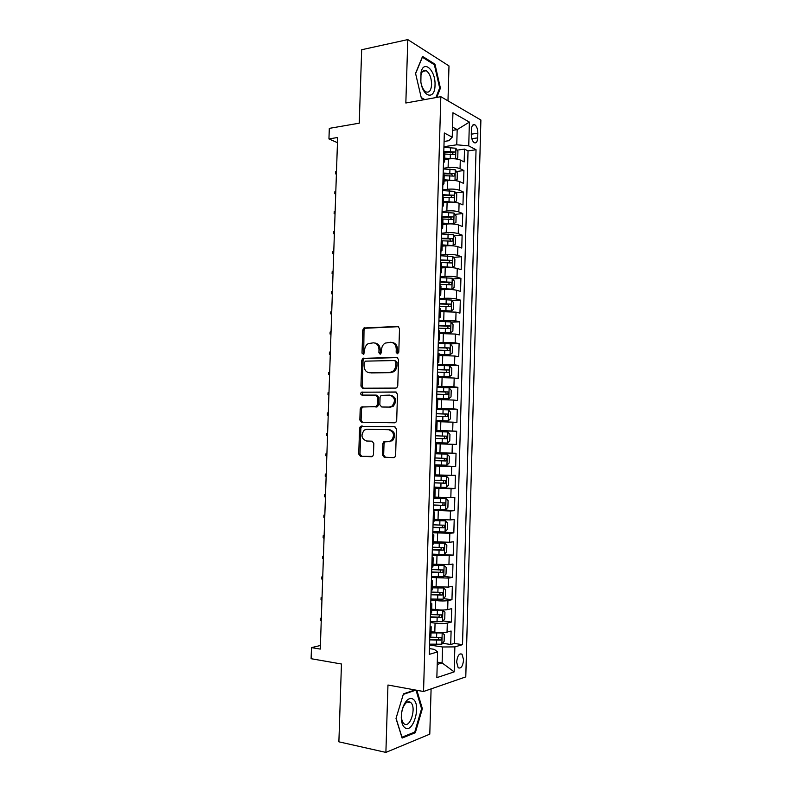 <?xml version="1.0" encoding="UTF-8"?>
<svg xmlns="http://www.w3.org/2000/svg" width="792" height="792" viewBox="0 0 792 792"><rect width="100%" height="100%" fill="white"/><g stroke="black" fill="none" stroke-linecap="round" stroke-linejoin="round"><path stroke-width="1.19" d="M397.426 353.747L398.792 352.153L399.514 328.551L397.703 326.413L363.914 328.017L362.756 330.056L362.013 353.123L363.766 354.45L364.627 350.064C364.825 347.173 366.013 345.025 368.191 343.639L373.369 342.827C376.893 343.134 378.774 345.411 378.992 349.658L378.903 352.678L380.14 354.182L381.477 352.608L381.566 349.589C381.764 346.708 382.942 344.56 385.12 343.134L390.496 342.263C394.099 342.57 396.02 344.876 396.257 349.173L396.158 352.222L397.426 353.747M463.597 659.885L462.023 654.192C459.212 653.093 457.41 655.726 456.637 662.092L458.192 667.775C461.033 668.864 462.835 666.24 463.597 659.885M424.967 70.3L425.304 70.884M382.417 454.954L384.209 457.261L393.664 457.637L394.772 457.261L395.614 455.459L396.436 428.997L394.614 426.72L360.499 426.343L359.578 428.195L358.736 454.054L360.469 456.321L372.606 456.42L373.468 454.618L373.824 443.441L372.062 441.174L366.538 441.005C361.36 438.758 360.627 435.105 364.33 430.066L366.924 429.234L388.753 429.719C394.03 431.878 394.852 435.541 391.228 440.708L388.387 441.659L383.655 441.896L382.774 443.718L382.417 454.954L383.665 454.974L385.457 457.271L393.99 457.618M447.985 100.851L448.985 65.924L407.791 39.6L361.667 49.738L359.251 123.186L329.314 128.373L328.947 138.937L337.639 137.491L320.285 649.084L311.484 647.618L311.108 658.706L341.451 664.003L338.887 741.827L385.892 752.4L429.789 734.154L431.095 688.892M407.791 39.6L405.841 103.01L440.827 96.683L423.542 691.505L387.961 685.021L385.892 752.4M395.802 388.09L396.762 387.783L397.752 385.853L398.564 359.558L396.752 357.37L362.855 358.37L361.776 360.35L360.944 386.041L362.677 388.219L395.802 388.09M397.495 394.218L396.693 420.602L395.772 422.463L394.733 422.799L361.578 422.215L359.845 419.998L360.202 408.959L361.172 407.068L376.289 406.593L377.259 404.702L377.487 397.307L375.725 395.099L361.914 395.089C360.538 394.505 360.36 393.545 361.399 392.228L395.683 391.99L397.495 394.218M442.579 643.262L450.717 644.49L451.093 631.036L447.054 632.105L447.302 623.086C444.124 623.7 440.035 623.71 435.065 623.126L430.214 622.453M443.065 620.938L451.341 622.076L451.717 608.652L447.688 609.573L447.935 600.574C444.757 601.098 440.679 601.088 435.709 600.564L430.858 599.95M443.53 598.663L451.965 599.712L452.341 586.308L448.312 587.09L448.569 578.111L431.511 577.497M443.985 576.437L452.588 577.388L452.965 564.023L448.945 564.647L449.193 555.687L432.155 555.093M432.185 554.133L453.212 555.113L453.578 541.768L449.569 542.263L449.826 533.323L432.798 532.739M443.847 532.056L453.826 532.887L454.202 519.572L450.202 519.918L450.45 510.988L433.442 510.424M438.689 509.603L454.45 510.701L454.816 497.416L450.826 497.623L451.074 488.713L434.085 488.159M434.105 487.377L455.063 488.565L455.43 475.309L451.45 475.368L451.697 466.478L434.729 465.934M434.739 465.567L455.677 466.478L456.043 453.252L452.074 453.163L452.321 444.292L436.451 443.797M452.321 444.292L456.291 444.431L456.657 431.234L435.739 430.769M435.748 430.482L452.697 431.006L452.945 422.156L456.905 422.433L457.271 409.256L436.372 409.068M436.392 408.385L453.311 408.9L453.559 400.059L457.519 400.485L457.885 387.328L439.461 387.407M437.026 386.328L453.935 386.833L454.182 378.012L458.132 378.576L458.499 365.449L448.005 365.637M437.659 364.32L454.549 364.805L454.796 356.014L458.736 356.707L459.103 343.609L450.341 343.877M438.293 342.362L455.172 342.837L455.41 334.056L459.35 334.887L459.707 321.819L451.143 322.195M438.926 320.443L455.786 320.899L456.034 312.147L459.954 313.117L460.32 300.079L451.925 300.554M439.56 298.574L444.362 298.287C449.282 298.089 453.291 298.337 456.4 299.02L456.637 290.278L460.558 291.387L460.924 278.368L452.697 278.942M440.184 276.745L444.985 276.398C449.905 276.151 453.915 276.408 457.014 277.18L457.251 268.458L461.162 269.706L461.528 256.717L453.45 257.38M440.817 254.965L445.609 254.559C450.529 254.252 454.529 254.529 457.618 255.38L457.865 246.678L461.766 248.064L462.122 235.105L454.202 235.858M441.441 233.224L446.233 232.749C451.153 232.403 455.143 232.69 458.231 233.63L458.479 224.948L462.37 226.472L462.726 213.533L454.945 214.375M442.065 211.533L446.856 210.999C451.767 210.593 455.766 210.9 458.845 211.929L459.083 203.257L462.964 204.92L463.33 192.01L455.667 192.931M442.688 189.882L447.48 189.288C452.39 188.833 456.37 189.159 459.449 190.268L459.687 181.615L463.567 183.407L463.924 170.528L460.053 168.656C456.984 167.459 453.004 167.112 448.104 167.617L443.312 168.28M456.39 171.537L463.924 170.528M447.054 632.105C443.867 632.749 439.778 632.768 434.808 632.164L431.046 631.62M447.688 609.573C444.5 610.127 440.421 610.137 435.452 609.583L431.699 609.088M448.312 587.09L432.343 586.605M448.945 564.647L432.986 564.161M449.569 542.263L433.63 541.768M450.202 519.918L434.273 519.423M450.826 497.623L434.917 497.128M451.45 475.368L435.56 474.873M452.074 453.163L436.204 452.668M452.945 422.156L437.095 421.661M453.559 400.059L437.728 399.564M454.182 378.012L438.362 377.507M454.796 356.014L438.996 355.509M455.41 334.056L439.629 333.551M456.034 312.147L440.263 311.632M456.637 290.278C453.539 289.555 449.529 289.308 444.609 289.525L440.897 289.763M457.251 268.458C454.163 267.656 450.153 267.389 445.243 267.656L441.52 267.943M457.865 246.678C454.776 245.787 450.777 245.51 445.866 245.827L442.144 246.163M458.479 224.948C455.39 223.968 451.4 223.671 446.49 224.047L442.777 224.433M459.083 203.257C456.004 202.198 452.014 201.881 447.114 202.306L443.401 202.742M459.687 181.615C456.618 180.477 452.628 180.14 447.728 180.616L444.025 181.091M471.418 129.591L471.29 134.323C471.369 138.362 472.339 141.144 474.22 142.679C476.23 143.481 477.398 141.867 477.715 137.857L477.843 133.165C477.774 129.126 476.794 126.334 474.893 124.789C472.903 123.998 471.745 125.591 471.418 129.591M440.827 96.683L480.892 120.018L465.785 676.883L423.542 691.505M450.717 644.49L454.38 643.441L462.518 644.658L476.042 149.738L468.735 145.886L456.756 144.797L443.936 146.718M462.518 644.658L454.865 646.896L454.172 671.883L436.847 677.635L437.58 651.935L429.294 654.35L444.332 132.997L452.232 137.174L452.935 112.741L469.389 122.087L468.735 145.886M454.38 643.441L468.032 150.906L464.528 149.084L464.162 161.944L460.3 160.014C457.232 158.786 453.252 158.44 448.351 158.964L444.649 159.499M443.47 162.974L444.579 161.697L443.53 160.667M444.827 153.163L443.787 151.807M459.449 190.268L463.33 192.01M458.845 211.929L462.726 213.533M458.231 233.63L462.122 235.105M457.618 255.38L461.528 256.717M457.014 277.18L460.924 278.368M456.4 299.02L460.32 300.079M455.786 320.899L459.707 321.819M455.172 342.837L459.103 343.609M454.549 364.805L458.499 365.449M453.935 386.833L457.885 387.328M453.311 408.9L457.271 409.256M452.697 431.006L456.657 431.234M455.677 466.478L451.697 466.478M455.063 488.565L451.074 488.713M454.45 510.701L450.45 510.988M453.826 532.887L449.826 533.323M453.212 555.113L449.193 555.687M452.588 577.388L448.569 578.111M451.965 599.712L447.935 600.574M451.341 622.076L447.302 623.086M437.293 662.142L442.114 662.924L442.57 646.985L429.561 644.995M456.756 144.797L457.182 129.611L452.519 127.076M452.43 130.373L457.182 129.611L469.389 122.087M444.084 141.441L448.876 140.709L452.232 137.174M320.404 645.5L311.484 647.618M328.947 138.937L337.461 142.669M437.224 664.448L442.114 662.924L454.172 671.883M429.462 648.598L434.323 649.351L437.58 651.935M457.103 150.173L464.528 149.084M468.032 150.906L476.042 149.738M444.193 175.24L443.154 173.973M443.55 197.356L442.51 196.188M442.896 182.853L443.946 183.813L442.837 184.991M442.916 219.523L441.867 218.453M442.253 205.088L443.302 205.97L442.193 207.049M442.273 241.728L441.223 240.768L452.163 241.184C453.281 240.699 453.351 239.847 452.38 238.62L441.302 238.145M441.609 227.373L442.669 228.175L441.56 229.155M441.639 263.983L440.58 263.122M440.966 249.708L442.025 250.43L440.916 251.302M440.995 286.288L439.936 285.526M440.322 272.082L441.382 272.725L440.283 273.497M440.352 308.642L439.283 307.979M439.669 294.505L440.738 295.07L439.639 295.743M439.699 331.046L438.639 330.482M439.025 316.978L440.095 317.463L438.996 318.028M439.055 353.489L437.986 353.034M438.372 339.501L439.451 339.907L438.352 340.362M438.412 375.982L437.332 375.626M437.728 362.063L438.798 362.389L437.709 362.746M437.59 398.406L448.757 398.841L436.679 398.267M437.075 384.684L438.154 384.932L437.055 385.179M437.105 421.116L436.026 420.968M436.422 407.345L437.501 407.514L436.412 407.662M435.105 452.816L436.194 452.826L436.461 443.748L435.372 443.708M435.758 430.056L436.847 430.145L435.758 430.185M434.719 466.33L435.808 466.458L434.709 466.498M434.065 488.981L435.145 489.218L434.056 489.337M434.452 475.626L435.541 475.556L435.808 466.458M433.412 511.672L434.491 512.018L433.392 512.226M433.788 498.485L445.945 498.544L434.887 498.138M432.749 534.422L433.838 534.877L432.729 535.154M433.125 521.393L434.234 521.077M432.095 557.212L433.175 557.776L432.066 558.142M432.462 544.342L433.57 543.926M431.432 580.061L432.511 580.734L431.402 581.179M431.798 567.349L432.917 566.824M430.779 602.95L431.848 603.732L430.739 604.266M431.135 590.406L432.254 589.773M430.115 625.898L431.185 626.779L430.066 627.393M430.472 613.513L431.59 612.77M429.799 636.669L430.927 635.818M442.57 646.985L454.865 646.896M436.768 97.416L440.411 88.169L434.976 64.182L422.572 56.39L415.553 73.369L421.324 98L424.284 99.673M415.008 689.951L403.445 693.871L396 718.463L402.118 738.065L415.325 732.719L422.354 708.672L416.859 690.287M433.818 64.409L434.976 64.182M439.55 88.328L440.411 88.169M413.86 732.422L415.325 732.719M421.512 708.503L422.354 708.672M397.861 353.648L397.475 349.381C397.287 345.322 395.515 343.025 392.149 342.49M374.972 343.045C378.299 343.55 380.051 345.817 380.239 349.866L380.596 354.073M398.643 326.67L365.162 328.264L364.013 330.294L363.696 354.489M397.564 357.578L364.112 358.558L363.033 360.538L362.201 386.179L363.3 388.209M395.852 362.053L394.594 360.528L365.528 361.142L364.221 362.696L364.122 365.855C364.32 370.072 366.181 372.369 369.686 372.745L389.555 372.478L392.436 371.577C394.475 370.141 395.584 368.042 395.752 365.28L395.852 362.053L397.079 362.241L394.97 360.588M397.079 362.241L396.98 365.458C396.812 368.221 395.703 370.31 393.664 371.745L390.783 372.646L370.933 372.913M376.032 395.129L376.972 395.228L378.734 397.426L378.497 404.811L377.537 406.702L363.33 406.89L362.429 407.167L361.459 409.058L361.103 420.077L362.439 422.225M396.327 392.119L363.271 392.169L362.657 392.357L362.677 395.089M389.367 406.999L392 406.147C395.861 400.95 395.109 397.267 389.733 395.109L381.051 395.396L380.071 397.307L379.833 404.712L381.605 406.94L390.595 407.108L393.228 406.256C397.089 401.069 396.327 397.396 390.971 395.238M382.615 407.029L381.605 406.94M390.595 407.108L382.853 407.048M389.011 429.739L389.991 429.789C395.257 431.937 396.079 435.59 392.456 440.758L384.892 441.936L384.021 443.758L383.665 454.974M372.21 441.184L366.538 441.005M394.99 426.769L361.766 426.413L360.845 428.264L360.004 454.073L361.736 456.34L371.884 456.737M455.747 158.905L457.746 157.915L457.925 151.47L455.845 148.223L443.916 147.371M455.162 158.836L444.678 158.162M448.569 158.935L444.658 158.945M444.797 154.064L454.618 154.529C455.756 154.084 455.806 153.222 454.747 151.965L443.797 151.47M444.46 152.272L451.955 152.341L453.034 153.965M336.392 174.171L335.491 173.814L335.56 171.824L336.501 171.102M336.402 173.983L335.491 173.814M435.016 85.249C435.877 70.587 423.73 59.034 421.027 72.428L420.869 82.021C423.027 97.703 435.016 100.039 435.016 85.249M421.136 83.497C422.156 87.724 423.75 90.516 425.918 91.852C429.214 93.04 431.115 90.595 431.6 84.536C431.452 77.844 429.67 73.23 426.254 70.696C423.789 69.617 422.037 71.003 420.988 74.854L420.74 81.111M424.898 70.3L425.245 70.894M415.602 73.606L422.374 57.232L434.392 64.766L439.669 88.021L435.897 97.574M424.789 99.584L421.215 97.564M413.256 699.306C411.315 697.881 409.226 698.227 406.969 700.346C403.326 704.425 401.425 710.157 401.277 717.542C401.425 722.512 402.603 725.888 404.811 727.67C412.969 734.313 421.552 704.929 413.256 699.306M410.513 702.385C409.048 701.306 407.454 701.583 405.752 703.197C402.989 706.286 401.554 710.612 401.445 716.176C401.544 719.661 402.326 722.126 403.801 723.581L404.118 723.829C410.147 728.838 416.75 707.286 410.731 702.553L410.513 702.385M416.018 690.129L421.582 708.741L414.76 732.056L401.97 737.203L396.059 718.275M403.286 694.406L415.909 690.119M455.291 169.864L454.994 180.546L457.142 179.418L457.321 172.963L455.242 169.785L443.292 168.963M454.836 180.536L444.065 179.784M448.727 180.507L444.035 180.497M444.173 175.675L454.004 176.131C455.143 175.675 455.192 174.814 454.153 173.557L443.173 173.072M443.154 173.814L451.45 173.923L452.41 175.547M335.719 194.04L334.818 193.713L334.887 191.723L335.818 191.02M335.719 193.901L334.818 193.713M454.024 202.237L456.529 200.96L456.717 194.495L454.628 191.387L442.669 190.605M449.49 202.128L443.421 202.108M454.321 202.208L443.431 201.445M443.55 197.327L453.39 197.772C454.519 197.307 454.578 196.446 453.568 195.198L442.55 194.723M442.53 195.396L450.866 195.525L451.796 197.168M335.046 213.949L334.135 213.642L334.204 211.652L335.145 210.969M335.046 213.86L334.135 213.642M452.856 223.958L455.925 222.552L456.103 216.067L454.014 213.038L442.045 212.286M449.985 223.869L442.797 223.75M453.707 223.879L442.807 223.146M442.768 219.018L452.776 219.453C453.905 218.978 453.964 218.127 452.975 216.889L441.926 216.404M441.906 217.028L450.282 217.176L451.183 218.84M334.363 233.897L333.462 233.61L333.531 231.61L334.462 230.957M334.373 233.858L333.462 233.61M451.49 245.728L455.311 244.184L455.499 237.689L453.4 234.729L441.421 234.006M450.133 245.688L442.164 245.441M453.093 245.589L442.183 244.896M441.283 238.709L449.698 238.877L450.559 240.56M333.689 253.885L332.779 253.618L332.848 251.618L333.788 250.985M441.54 267.181L452.48 267.35L454.707 265.865L454.885 259.36L452.786 256.459L440.788 255.776M452.48 267.35L441.56 266.696M440.6 262.538L451.549 262.964C452.658 262.469 452.737 261.617 451.787 260.4L440.669 259.925M440.659 260.429L448.876 260.568L449.935 262.32M333.006 273.953L332.095 273.666L332.165 271.666L333.105 271.042M440.916 288.961L451.866 289.149L454.093 287.585L454.271 281.071L452.173 278.24L440.164 277.596M451.866 289.149L440.926 288.536M439.966 284.368L450.925 284.783C452.034 284.278 452.123 283.427 451.183 282.219L440.045 281.744M440.025 282.19L448.519 282.397L449.312 284.13M332.323 294.06L331.412 293.753L331.482 291.743L332.422 291.149M440.283 310.791L451.242 310.999L453.479 309.355L453.658 302.821L451.559 300.069L439.53 299.455M451.242 310.999L440.293 310.415M439.332 306.237L450.311 306.643C451.41 306.138 451.499 305.276 450.589 304.078L439.412 303.613M439.402 303.999L447.925 304.227L448.678 305.989M331.64 314.206L330.729 313.88L330.799 311.86L331.739 311.286M439.659 332.66L450.628 332.887L452.866 331.175L453.044 324.621L450.935 321.938L438.897 321.364M450.628 332.887L439.669 332.353M438.699 328.155L449.688 328.561C450.777 328.037 450.876 327.185 449.985 325.987L438.778 325.532M438.768 325.858L447.332 326.106L448.044 327.888M330.957 334.392L330.046 334.036L330.115 332.016L331.056 331.472M439.025 354.578L450.005 354.826L452.252 353.024L452.43 346.47L450.311 343.857L438.263 343.312M450.005 354.826L439.035 354.321M438.065 350.123L449.064 350.51C450.153 349.985 450.262 349.123 449.391 347.945L438.144 347.49M438.134 347.757L446.728 348.025L447.411 349.846M330.274 354.618L329.363 354.232L329.432 352.212L330.373 351.688M438.392 376.537L449.381 376.814L451.628 374.933L451.816 368.359L449.698 365.815L437.63 365.31M449.381 376.814L438.402 376.349M437.432 372.131L448.44 372.517C449.519 371.973 449.638 371.121 448.787 369.943L437.511 369.488M437.501 369.696L446.134 369.993L446.767 371.844M329.581 374.873L328.68 374.467L328.749 372.448L329.68 371.943M448.757 398.841L451.014 396.881L451.202 390.288L449.074 387.823L436.996 387.347M436.798 394.188L447.817 394.565L448.183 391.99L436.877 391.545M436.867 391.693L445.53 392L446.124 393.901M328.898 395.178L327.987 394.753L328.056 392.723L328.997 392.238M436.036 420.562L448.133 420.918L450.391 418.869L450.579 412.276L448.45 409.87L436.362 409.434M448.133 420.918L436.036 420.493M436.164 416.295L447.193 416.651L447.569 414.087L436.234 413.642M436.234 413.721L444.936 414.058L445.46 416.018M328.205 415.513L327.294 415.067L327.363 413.028L328.304 412.573M435.402 442.659L447.51 443.035L449.767 440.916L449.955 434.293L447.827 431.977L435.719 431.571M447.51 443.035L435.402 442.649M435.521 438.441L446.569 438.788L446.965 436.224L435.6 435.778L444.332 436.154L444.777 438.224M327.512 435.897L326.611 435.422L326.68 433.382L327.611 432.937M434.758 464.855L446.886 465.201L449.153 462.993L449.331 456.37L447.193 454.113L435.075 453.747M447.193 454.113L435.075 453.727M434.877 460.637L445.936 460.974L446.351 458.4L434.957 457.964M446.351 458.4L443.718 458.301C444.698 459.469 444.51 460.33 443.173 460.865L434.877 460.597M326.819 456.311L325.918 455.806L325.987 453.767L326.928 453.351M434.115 487.1L446.252 487.417L448.529 485.13L448.708 478.487L446.569 476.309L434.442 475.972M446.569 476.309L434.442 475.893M434.234 482.873L445.302 483.209L445.738 480.635L434.313 480.2M443.124 480.497C444.065 481.675 443.867 482.526 442.54 483.061L434.244 482.773M326.126 476.764L325.215 476.24L325.294 474.2L326.225 473.804M445.688 509.622L445.995 498.594L448.084 500.643L447.896 507.306L445.629 509.682L433.471 509.395M433.6 505.157L444.678 505.484L445.124 502.9L433.67 502.484M442.619 502.801C443.411 503.999 443.173 504.831 441.906 505.296L433.6 504.999M325.433 497.267L324.522 496.713L324.591 494.663L325.532 494.297M432.828 531.739L444.995 531.986L447.272 529.531L447.46 522.859L445.312 520.829L434.244 520.611M445.312 520.829L434.254 520.403M432.947 527.492L444.045 527.809L444.51 525.225L433.026 524.809M442.084 525.146C442.758 526.353 442.49 527.165 441.273 527.581L432.957 527.264M324.74 517.8L323.829 517.226L323.898 515.166L324.839 514.82M444.738 543.203L444.421 554.271L446.648 551.796L446.837 545.114L444.678 543.154L433.6 542.975M444.678 543.154L433.61 542.708M432.303 549.876L443.411 550.173L443.896 547.589L432.382 547.183M441.52 547.529L440.639 549.915L432.313 549.589M324.037 538.372L323.126 537.768L323.195 535.719L324.136 535.392M431.531 576.566L443.728 576.734L446.015 574.111L446.203 567.409L444.045 565.528L432.957 565.389M444.045 565.528L432.967 565.062M431.66 572.299L442.777 572.586L443.272 570.002L431.739 569.606M440.946 569.963L439.996 572.289L431.67 571.953M323.344 558.984L322.433 558.36L322.502 556.301L323.443 555.994M430.888 599.049L443.094 599.178L445.391 596.475L445.579 589.763L443.411 587.951L432.303 587.852M443.411 587.951L432.323 587.456M431.006 594.772L442.134 595.059L442.659 592.466L431.086 592.069M440.352 592.446L439.362 594.713L431.026 594.356M322.641 579.635L321.73 578.992L321.8 576.923L322.74 576.645M430.234 621.572L442.461 621.671L444.757 618.879L444.946 612.157L442.777 610.424L431.66 610.365M442.777 610.424L431.67 609.909M430.363 617.295L441.5 617.562L442.035 614.968L430.442 614.582M439.758 614.968L438.718 617.186L430.373 616.819M321.938 600.336L321.027 599.653L321.097 597.594L322.037 597.336M429.581 644.153L441.817 644.213L444.124 641.332L444.312 634.59L442.144 632.937L431.006 632.917M442.144 632.937L439.699 632.58M439.6 632.58L431.026 632.402M429.709 639.857L440.857 640.124L441.411 637.52L429.789 637.144M439.154 637.54L438.085 639.708L429.729 639.322M321.235 621.067L320.324 620.364L320.394 618.295L321.334 618.057M434.808 632.164L435.065 623.126M435.452 609.583L435.709 600.564M436.095 587.04L436.352 578.041M436.738 564.548L436.996 555.568M437.382 542.104L437.639 533.145M438.025 519.71L438.283 510.761M438.659 497.356L438.917 488.436M439.303 475.061L439.56 466.151M439.936 452.796L440.194 443.906M440.57 430.591L440.827 421.72M441.213 408.425L441.461 399.574M441.847 386.308L442.094 377.467M442.471 364.231L442.728 355.42M443.104 342.203L443.352 333.412M443.738 320.225L443.985 311.444M444.362 298.287L444.609 289.525M444.985 276.398L445.243 267.656M445.609 254.559L445.866 245.827M446.233 232.749L446.49 224.047M446.856 210.999L447.114 202.306M447.48 189.288L447.728 180.616M448.104 167.617L448.351 158.964M460.053 168.656L460.3 160.014M471.299 134.185L477.843 133.165M471.844 138.749L477.715 137.857M397.475 349.381L396.257 349.173M380.14 352.876L378.903 352.678M380.239 349.866L378.992 349.658M363.271 353.321L362.013 353.123M364.013 330.294L362.756 330.056M365.874 328.056L364.627 327.809M398.445 326.561L397.703 326.413M397.376 352.43L396.158 352.222M362.201 386.179L360.944 386.041M363.033 360.538L361.776 360.35M364.904 358.321L363.647 358.132M397.317 357.459L396.752 357.37M390.783 372.646L389.555 372.478M396.98 365.458L395.752 365.28M361.103 420.077L359.845 419.998M361.459 409.058L360.202 408.959M363.33 406.89L362.073 406.791M376.596 406.999L375.349 406.89M378.497 404.811L377.259 404.702M378.734 397.426L377.487 397.307M363.271 392.169L362.013 392.04M384.021 443.758L382.774 443.718M385.942 441.589L384.704 441.55M389.624 441.698L388.387 441.659M361.736 456.34L360.469 456.321M360.004 454.073L358.736 454.054M360.845 428.264L359.578 428.195M362.716 426.116L361.449 426.047M385.457 457.271L384.209 457.261M455.598 158.885L455.905 148.312M450.45 151.46L450.569 147.362M450.262 158.162L450.381 154.054M451.955 152.341L454.687 151.945M449.836 173.082L449.955 168.963M449.638 179.784L449.757 175.675M451.341 173.903L454.083 173.537M454.38 202.178L454.677 191.466M449.212 194.743L449.331 190.625M449.024 201.465L449.143 197.347M450.727 195.505L453.469 195.169M453.767 223.839L454.073 213.107M448.599 216.444L448.717 212.315M448.401 223.186L448.519 219.057M450.103 217.147L452.856 216.85M453.153 245.55L453.46 234.798M447.975 238.194L448.094 234.056M447.787 244.946L447.906 240.808M449.49 238.838L452.242 238.58M452.539 267.31L452.836 256.539M447.351 259.994L447.47 255.846M447.163 266.755L447.282 262.607M448.876 260.568L451.618 260.35M451.915 289.11L452.222 278.309M446.728 281.833L446.846 277.675M446.54 288.615L446.658 284.457M448.252 282.348L451.004 282.16M451.301 310.959L451.608 300.138M446.104 303.712L446.223 299.554M445.916 310.513L446.035 306.346M447.628 304.168L450.381 304.019M450.678 332.848L450.985 322.007M445.48 325.651L445.599 321.473M445.282 332.452L445.401 328.284M447.005 326.037L449.767 325.928M450.064 354.786L450.371 343.916M444.857 347.619L444.975 343.441M444.658 354.44L444.777 350.262M446.381 347.955L449.143 347.876M449.44 376.764L449.747 365.884M444.223 369.646L444.342 365.458M444.035 376.477L444.154 372.29M445.757 369.913L448.519 369.874M448.817 398.792L449.123 387.882M443.599 391.713L443.718 387.516M443.401 398.564L443.52 394.367M445.134 391.911L447.896 391.911M448.193 420.869L448.5 409.939M442.966 413.82L443.084 409.622M442.768 420.691L442.886 416.483M444.51 413.968L447.262 413.998M447.569 442.985L447.876 432.026M442.332 435.986L442.451 431.769M442.134 442.867L442.253 438.649M443.876 436.065L446.638 436.135M446.945 465.151L447.252 454.172M441.698 458.192L441.817 453.964M441.5 465.082L441.619 460.855M443.173 460.865L445.936 460.974M446.312 487.357L446.629 476.358M441.065 480.437L441.184 476.21M440.867 487.347L440.986 483.11M442.54 483.061L445.302 483.209M440.431 502.742L440.55 498.495M440.233 509.662L440.352 505.415M441.906 505.296L444.678 505.484M445.055 531.927L445.361 520.879M439.788 525.086L439.906 520.829M439.59 532.016L439.718 527.769M441.273 527.581L444.045 527.809M439.154 547.47L439.273 543.213M438.956 554.43L439.075 550.163M440.639 549.915L443.411 550.173M443.787 576.665L444.104 565.577M438.511 569.913L438.629 565.646M438.313 576.873L438.431 572.606M439.996 572.289L442.777 572.586M443.154 599.108L443.47 588.001M437.867 592.396L437.996 588.119M437.669 599.376L437.788 595.099M439.362 594.713L442.134 595.059M442.52 621.601L442.827 610.464M437.224 614.929L437.352 610.642M437.026 621.928L437.144 617.641M438.718 617.186L441.5 617.562M441.877 644.144L442.193 632.976M436.58 637.511L436.709 633.214M436.382 644.52L436.501 640.223M438.085 639.708L440.857 640.124M460.053 653.885L462.023 654.192M444.579 161.697L444.837 152.866M443.946 183.813L444.203 174.963M443.302 205.97L443.56 197.099M442.669 228.175L442.926 219.285M442.025 250.43L442.282 241.52M441.382 272.725L441.639 263.795M440.738 295.07L440.995 286.13M440.095 317.463L440.352 308.504M439.451 339.907L439.708 330.927M438.798 362.389L439.055 353.39M438.154 384.932L438.412 375.913M437.501 407.514L437.758 398.475M436.847 430.145L437.115 421.087M434.887 498.326L435.145 489.218M434.224 521.156L434.491 512.018M433.57 544.035L433.838 534.877M432.907 566.953L433.175 557.776M432.244 589.921L432.511 580.734M431.581 612.949L431.848 603.732M430.917 636.016L431.185 626.779M472.715 125.136L474.893 124.789M365.162 328.264L363.914 328.017M364.112 358.558L362.855 358.37M393.664 371.745L392.436 371.577M362.429 407.167L361.172 407.068M377.537 406.702L376.289 406.593M362.657 392.357L361.399 392.228M393.228 406.256L392 406.147M384.892 441.936L383.655 441.896M392.456 440.758L391.228 440.708M361.766 426.413L360.499 426.343M452.024 152.361L454.747 151.965M420.988 74.854L421.027 72.428M422.542 71.438L426.254 70.696M401.445 716.176L401.277 717.542M405.752 703.197L406.969 700.346M407.573 701.959L410.731 702.553M451.45 173.923L454.153 173.557M450.866 195.525L453.568 195.198M450.282 217.176L452.975 216.889M449.698 238.877L452.38 238.62M449.104 260.608L451.787 260.4M448.519 282.397L451.183 282.219M447.925 304.227L450.589 304.078M447.332 326.106L449.985 325.987M446.738 348.025L449.391 347.945M446.134 369.983L448.787 369.943M445.53 392L448.183 391.99M444.936 414.048L447.569 414.087M444.332 436.154L446.965 436.224M443.381 480.506L445.738 480.635M443.698 502.811L445.124 502.9M443.441 525.136L444.51 525.225M443.005 547.51L443.896 547.589M442.5 569.923L443.272 570.002M441.956 592.376L442.659 592.466M441.382 614.879L442.035 614.968M440.798 637.431L441.411 637.52"/></g></svg>
